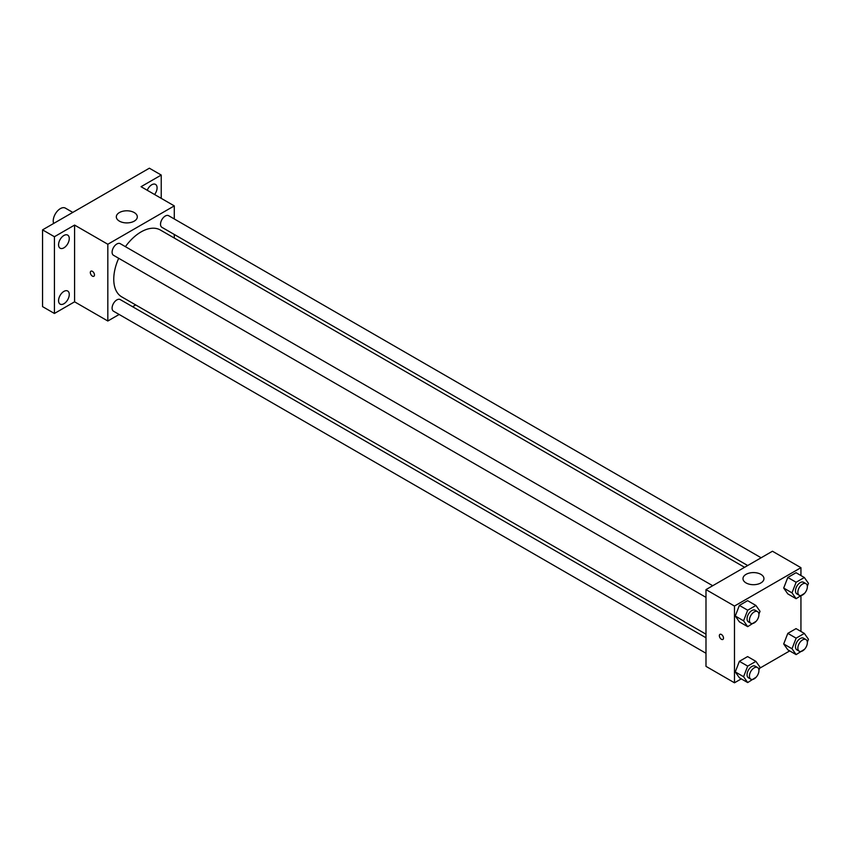 <?xml version="1.0" encoding="UTF-8"?>
<svg xmlns="http://www.w3.org/2000/svg" width="851" height="851" viewBox="0 0 851 851"><rect width="100%" height="100%" fill="white"/><g stroke="black" fill="none" stroke-linecap="round" stroke-linejoin="round"><path stroke-width="1.28" d="M72.792 212.41L65.389 208.133A10.074 5.819 120 0 0 57.623 210.825A10.074 5.819 120 0 0 53.23 220.962A10.074 5.819 120 0 0 53.634 223.473M119.151 314.466L107.822 321.008L74.59 301.818L54.421 313.466L42.55 306.615L42.55 229.866L149.361 168.2L161.233 175.051L161.233 198.347M135.681 304.924L132.575 306.711M63.91 303.743A7.563 4.361 -60 0 1 60.134 304.115A7.563 4.361 -60 0 1 58.974 298.063A7.563 4.361 -60 0 1 63.91 291.393A7.563 4.361 -60 0 1 67.697 291.021A7.563 4.361 -60 0 1 68.857 297.084A7.563 4.361 -60 0 1 63.91 303.743M63.91 247.832A7.563 4.361 -60 0 1 60.134 248.205A7.563 4.361 -60 0 1 58.974 242.141A7.563 4.361 -60 0 1 63.91 235.482A7.563 4.361 -60 0 1 67.697 235.11A7.563 4.361 -60 0 1 68.857 241.163A7.563 4.361 -60 0 1 63.91 247.832M74.59 301.818L74.59 225.079L54.421 236.727L42.55 229.866M54.421 313.466L54.421 236.727M107.822 321.008L107.822 244.258L74.59 225.079M107.822 244.258L174.285 205.889L141.053 186.699L161.233 175.051M119.395 221.132A10.489 6.053 180 0 1 116.321 216.856A10.489 6.053 180 0 1 126.82 210.793A10.489 6.053 180 0 1 137.309 216.856A10.489 6.053 180 0 1 130.831 222.451A10.489 6.053 180 0 1 119.395 221.132M147.223 190.262A7.563 4.361 -60 0 1 151.744 184.773A7.563 4.361 -60 0 1 155.52 184.401A7.563 4.361 -60 0 1 154.595 194.517M118.693 258.289A38.603 22.286 120 0 0 113.757 279.202A38.603 22.286 120 0 0 121.757 296.882L705.99 634.186M744.593 567.319L160.36 230.015A38.603 22.286 120 0 0 125.405 246.662M174.285 205.889L174.285 218.962M174.285 234.472L174.285 238.057M761.134 557.777L168.626 215.697A6.712 3.872 120 0 0 163.456 217.494A6.712 3.872 120 0 0 160.52 224.249A6.712 3.872 120 0 0 161.913 227.323L747.699 565.532M705.99 637.771L120.204 299.573A6.712 3.872 120 0 0 115.034 301.371A6.712 3.872 120 0 0 112.098 308.126A6.712 3.872 120 0 0 113.491 311.2L705.99 653.27M705.99 597.359L113.491 255.279A6.712 3.872 -60 0 1 113.491 247.535A6.712 3.872 -60 0 1 120.204 243.652L712.702 585.733M94.472 274.926A2.936 1.691 60 0 1 93.865 276.267A2.936 1.691 60 0 1 90.929 274.575A2.936 1.691 60 0 1 90.929 271.182A2.936 1.691 60 0 1 93.195 271.969A2.936 1.691 60 0 1 94.472 274.926M93.865 276.267A2.936 1.691 60 0 1 90.929 274.575A2.936 1.691 60 0 1 90.929 271.182M741.285 678.864L734.477 682.8L705.99 666.354L705.99 589.605L772.453 551.235L800.94 567.681L800.94 575.542M789.707 650.909L759.613 668.28M787.813 593.902L783.697 588.052L787.813 577.457L796.036 572.712L787.813 577.457L783.697 588.052L787.813 593.902L796.121 598.7L792.004 592.849L796.121 582.254L804.344 577.51L808.45 583.35L807.333 586.243M739.381 677.768L735.275 671.918L739.381 661.323L747.603 656.578L739.381 661.323L735.275 671.918L739.381 677.768L747.689 682.566L743.583 676.715L747.689 666.12L755.911 661.376L760.028 667.227L758.901 670.12M800.94 595.913L800.94 631.453M734.477 682.8L734.477 606.05L800.94 567.681M787.813 649.813L783.697 643.962L787.813 633.367L796.036 628.623L787.813 633.367L783.697 643.962L787.813 649.813L796.121 654.61L792.004 648.76L796.121 638.165L804.344 633.421L808.45 639.271L807.333 642.154M739.381 621.858L735.275 616.007L739.381 605.412L747.603 600.668L739.381 605.412L735.275 616.007L739.381 621.858L747.689 626.655L743.583 620.804L747.689 610.21L755.911 605.465L760.028 611.305L758.901 614.199M734.477 606.05L705.99 589.605M746.05 582.924A10.489 6.053 180 0 1 742.976 578.648A10.489 6.053 180 0 1 753.465 572.585A10.489 6.053 180 0 1 763.953 578.648A10.489 6.053 180 0 1 757.475 584.243A10.489 6.053 180 0 1 746.05 582.924M723.499 638.09A2.936 1.691 60 0 1 722.893 639.431A2.936 1.691 60 0 1 719.957 637.739A2.936 1.691 60 0 1 719.957 634.346A2.936 1.691 60 0 1 722.212 635.133A2.936 1.691 60 0 1 723.499 638.09M722.893 639.431A2.936 1.691 60 0 1 719.957 637.739A2.936 1.691 60 0 1 719.957 634.346M756.167 621.251L747.689 626.655M757.539 611.614L755.156 610.241A6.712 3.872 120 0 0 749.986 612.039A6.712 3.872 120 0 0 747.061 618.794A6.712 3.872 120 0 0 748.444 621.868L750.816 623.24A6.712 3.872 120 0 0 757.539 619.368A6.712 3.872 120 0 0 757.539 611.614A6.712 3.872 120 0 0 752.358 613.411A6.712 3.872 120 0 0 749.433 620.166A6.712 3.872 120 0 0 750.816 623.24M743.583 620.804L735.275 616.007M747.689 610.21L739.381 605.412M755.911 605.465L747.603 600.668M804.589 593.296L796.121 598.7M805.961 583.658L803.589 582.286A6.712 3.872 120 0 0 798.408 584.084A6.712 3.872 120 0 0 795.483 590.839A6.712 3.872 120 0 0 796.866 593.913L799.249 595.285A6.712 3.872 120 0 0 805.961 591.413A6.712 3.872 120 0 0 805.961 583.658A6.712 3.872 120 0 0 800.78 585.456A6.712 3.872 120 0 0 797.855 592.211A6.712 3.872 120 0 0 799.249 595.285M792.004 592.849L783.697 588.052M796.121 582.254L787.813 577.457M804.344 577.51L796.036 572.712M756.167 677.173L747.689 682.566M757.539 667.524L755.156 666.163A6.712 3.872 120 0 0 749.986 667.961A6.712 3.872 120 0 0 747.061 674.715A6.712 3.872 120 0 0 748.444 677.79L750.816 679.162A6.712 3.872 120 0 0 757.539 675.279A6.712 3.872 120 0 0 757.539 667.524A6.712 3.872 120 0 0 752.358 669.322A6.712 3.872 120 0 0 749.433 676.088A6.712 3.872 120 0 0 750.816 679.162M743.583 676.715L735.275 671.918M747.689 666.12L739.381 661.323M755.911 661.376L747.603 656.578M804.589 649.217L796.121 654.61M805.961 639.569L803.589 638.197A6.712 3.872 120 0 0 798.408 639.995A6.712 3.872 120 0 0 795.483 646.76A6.712 3.872 120 0 0 796.866 649.834L799.249 651.196A6.712 3.872 120 0 0 805.961 647.324A6.712 3.872 120 0 0 805.961 639.569A6.712 3.872 120 0 0 800.78 641.367A6.712 3.872 120 0 0 797.855 648.122A6.712 3.872 120 0 0 799.249 651.196M792.004 648.76L783.697 643.962M796.121 638.165L787.813 633.367M804.344 633.421L796.036 628.623"/></g></svg>
